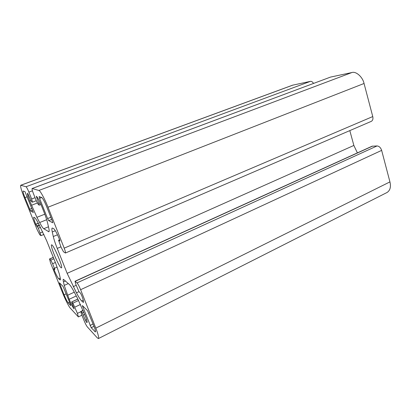 <?xml version="1.0" encoding="UTF-8"?>
<svg xmlns="http://www.w3.org/2000/svg" width="411" height="411" viewBox="0 0 411 411"><rect width="100%" height="100%" fill="white"/><g stroke="black" fill="none" stroke-linecap="round" stroke-linejoin="round"><path stroke-width="0.62" d="M28.893 192.137C27.599 189.014 26.648 187.221 26.037 186.748L20.73 185.253C20.247 186.317 21.367 190.324 24.105 197.28L37.154 229.672L39.81 234.82L41.002 235.642L38.351 228.228L35.747 224.236C34.144 220.168 33.486 217.825 33.779 217.208L34.632 217.64C35.397 218.138 36.682 220.09 38.475 223.497L46.659 240.743L55.809 263.574L59.297 273.844L60.119 277.42C60.468 278.951 60.494 279.799 60.201 279.963L58.701 278.822C57.535 277.399 55.999 274.399 54.098 269.827L53.723 268.568L54.802 269.503L52.618 263.698L50.779 260.122L49.572 259.074L50.486 262.763L62.898 293.582C65.092 299.187 69.089 307.079 70.302 308.158L78.388 316.917L77.422 313.372L72.886 303.159L71.668 301.926L74.093 308.902C72.762 307.187 71.118 303.981 69.171 299.28L64.229 285.409L63.438 281.879C63.089 280.333 63.078 279.465 63.402 279.28L69.505 284.628C70.62 285.707 72.233 288.26 74.35 292.278L77.53 298.381L85.396 316.208C86.834 319.876 87.384 321.993 87.05 322.563L86.438 322.183L85.437 320.251L82.277 312.956L80.977 311.6L81.44 313.999L84.05 320.544C85.303 323.575 86.397 325.692 87.322 326.889L97.315 337.888L98.424 338.561C99.025 337.616 98.152 334.138 95.809 328.132L80.618 289.698C79.195 286.251 77.992 283.986 77.011 282.896L75.008 281.242L75.737 284.165L79.056 291.805L80.489 293.12L81.635 295.334C83.217 299.403 83.803 301.756 83.402 302.404L81.65 300.97C80.356 299.66 78.624 296.948 76.451 292.817L67.147 273.33L57.227 248.403C55.315 243.579 54.005 239.623 53.291 236.531L52.269 231.968C51.745 229.61 51.729 228.295 52.228 228.023L53.754 228.701C55.161 229.99 57.078 233.556 59.492 239.392L59.934 241.072L58.562 240.23L61.188 247.453L63.484 251.763L65.395 253.032C65.678 252.59 65.277 250.962 64.193 248.152L48.01 207.211C45.01 199.361 39.975 190.149 38.896 190.463L32.109 188.526C31.858 188.988 32.305 190.704 33.455 193.679L36.322 200.866L38.372 204.709L39.364 205.125L36.327 196.242C37.524 197.177 39.286 200.465 41.624 206.106L43.551 210.946C45.544 216.011 46.926 220.147 47.681 223.358L48.739 227.966C49.263 230.263 49.299 231.527 48.852 231.758L43.741 228.716C42.857 228.09 41.49 226.029 39.651 222.536L36.913 217.311L29.726 200.989C27.958 196.479 27.249 193.874 27.594 193.185L31.611 201.801L32.495 202.161L31.637 198.986L28.893 192.137L32.433 190.812M24.989 191.665L33.368 212.456L30.517 210.946L24.958 197.634C23.453 193.812 22.836 191.613 23.108 191.038L24.989 191.665M52.356 221.051L52.731 222.777L48.688 220.625L47.589 218.575L39.559 198.359L39.112 196.586L41.675 197.47C42.831 198.349 44.491 201.411 46.659 206.651L52.356 221.051M63.022 286.359L70.548 304.577L70.79 305.686L68.175 302.871C67.096 301.469 65.734 298.787 64.085 294.826L59.374 282.768L63.022 286.359M91.206 327.701L82.323 305.543L87.512 310.639L93.965 326.195C95.254 329.504 95.737 331.42 95.409 331.949L91.206 327.701L94.011 326.313M61.013 267.705C58.388 265.717 49.839 245.285 51.555 244.822L51.914 244.93C54.324 246.317 63.273 267.582 61.475 267.89L61.013 267.705M20.73 185.253L292.514 85.205L310.418 81.357C311.481 81.167 312.524 81.851 313.542 83.407M32.109 188.526L330.562 77.073L32.186 188.526M65.395 253.032L371.303 121.358C372.782 120.474 373.265 118.877 372.756 116.565L364.054 83.484C362.754 77.057 356.018 71.067 351.924 72.531L330.562 77.073M349.812 130.611L353.861 145.448L357.39 152.887M75.008 281.242L372.068 146.218L377.062 145.941C379.173 146.162 380.699 147.647 381.649 150.385L80.618 289.698M98.424 338.561L387.059 192.487C390.173 190.406 391.128 186.877 389.936 181.893L381.649 150.385M41.773 197.516L39.559 198.359M50.861 217.27L47.589 218.575M51.709 219.412L48.688 220.625M83.382 306.544L82.662 306.883M93.091 323.981L90.05 325.481M95.527 331.256L94.828 331.605M69.598 302.203L68.175 302.871M66.233 293.834L64.085 294.826M60.325 283.677L59.708 283.955M27.254 196.766L24.958 197.634M31.909 208.367L29.633 209.25M32.618 210.129L30.517 210.946M310.418 81.357L26.037 186.748M40.273 202.916L38.927 203.44M37.437 197.486L36.671 197.778M49.12 231.342L48.37 231.645M48.472 226.8L43.741 228.716M46.684 219.721L39.651 222.536M44.794 214.193L36.913 217.311M37.288 203.039L31.452 205.289M30.892 200.542L29.726 200.989M35.053 197.686L31.637 198.986M351.924 72.531L38.896 190.463M293.022 85.056L20.863 185.253M372.756 116.565L64.193 248.152M377.062 145.941L77.011 282.896M372.623 146.09L75.192 281.319M83.567 301.802L82.858 302.136M83.284 300.2L81.65 300.97M78.933 291.666L76.451 292.817M76.189 285.306L73.23 286.657M353.861 145.448L67.147 273.33M60.936 246.831L57.227 248.403M57.494 234.789L53.291 236.531M55.331 230.71L52.269 231.968M59.657 239.813L58.624 240.245M389.936 181.893L95.809 328.132M364.054 83.484L48.01 207.211M80.736 311.785L77.422 313.372M80.499 304.459L74.915 307.104M78.593 300.472L72.886 303.159M77.9 299.09L71.75 301.972M76.276 295.971L69.171 299.28M74.293 292.175L67.563 295.283M68.339 283.544L64.229 285.409M65.534 280.934L63.438 281.879M87.168 321.895L86.485 322.229M87.163 321.828L86.438 322.183M86.639 319.666L85.437 320.251M84.697 314.446L83.382 315.083M83.808 312.216L82.277 312.956M83.145 310.562L80.977 311.6M53.358 257.445L49.572 259.074M42.77 231.876L40.237 232.909M40.489 227.365L38.351 228.228M39.584 225.624L37.447 226.487M39.204 224.894L36.61 225.937M38.398 223.353L35.808 224.391M38.321 223.204L35.747 224.236M60.407 279.269L59.559 279.65M60.268 278.124L58.701 278.822M54.802 269.503L54.098 269.827M54.663 269.405L54.036 269.678M57.155 267.068L54.452 268.255M55.382 262.501L52.618 263.698M53.892 258.781L50.779 260.122M40.966 204.503L39.364 205.125M36.266 200.717L32.495 202.161M59.641 239.777L58.562 240.23M81.923 315.211L78.388 316.917M77.864 299.023L71.668 301.926M83.073 310.387L80.777 311.487M53.312 257.343L49.423 259.012M43.962 234.424L41.002 235.642"/></g></svg>
